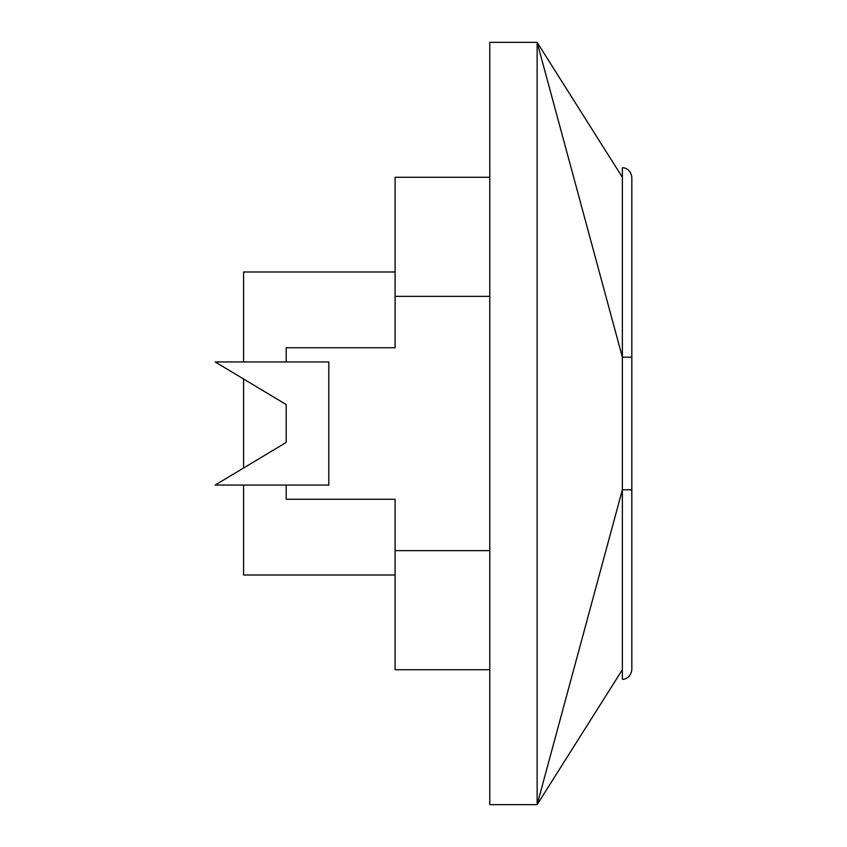 <?xml version="1.0" encoding="UTF-8"?>
<svg xmlns="http://www.w3.org/2000/svg" width="847" height="847" viewBox="0 0 847 847"><rect width="100%" height="100%" fill="white"/><g stroke="black" fill="none" stroke-linecap="round" stroke-linejoin="round"><path stroke-width="1.27" d="M489.788 669.712L395.094 669.712L395.094 499.254L286.191 499.254L286.191 485.056M286.191 361.944L286.191 347.746L395.094 347.746L395.094 177.288L489.788 177.288M395.094 550.635L489.788 550.635M395.094 296.365L489.788 296.365M286.191 442.441L286.191 404.559L215.17 361.944L328.805 361.944L328.805 485.056L215.17 485.056L286.191 442.441L286.191 404.559M489.788 42.35L489.788 804.65L537.136 804.65L537.136 42.35L489.788 42.35M622.365 669.712L537.136 804.65L622.365 489.788L622.365 357.212L631.83 357.212L631.83 177.288C630.856 168.722 623.614 167.346 622.365 167.822L622.365 357.212L537.136 42.35L622.365 177.288M622.365 489.788L622.365 679.178C623.614 679.654 630.856 678.278 631.83 669.712L631.83 489.788L622.365 489.788M395.094 575.018L243.576 575.018L243.576 485.056M395.094 271.982L243.576 271.982L243.576 361.944M243.576 468.01L243.576 378.99M631.83 177.288L631.83 489.788"/></g></svg>
